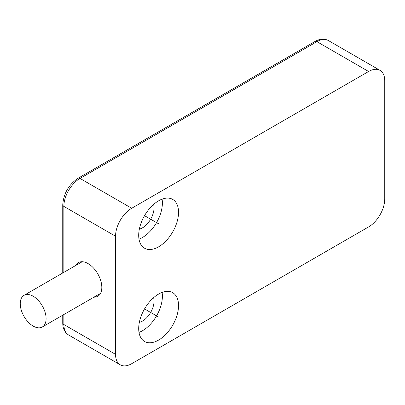 <?xml version="1.0" encoding="UTF-8"?>
<svg xmlns="http://www.w3.org/2000/svg" width="405" height="405" viewBox="0 0 405 405"><rect width="100%" height="100%" fill="white"/><g stroke="black" fill="none" stroke-linecap="round" stroke-linejoin="round"><path stroke-width="0.61" d="M139.34 229.159A16.372 9.452 120 0 0 142.469 227.853A16.372 9.452 120 0 0 153.611 204.439M162.086 199.159A28.173 16.266 -60 0 1 162.39 202.986A28.173 16.266 -60 0 1 139.001 239.137M162.086 292.41A28.173 16.266 -60 0 1 162.39 296.237A28.173 16.266 -60 0 1 139.001 332.394M139.34 322.415A16.372 9.452 120 0 0 142.469 321.104A16.372 9.452 120 0 0 153.611 297.69M138.697 235.31A28.173 16.266 120 0 0 144.534 248.209A28.173 16.266 120 0 0 166.242 240.661A28.173 16.266 120 0 0 178.539 212.311A28.173 16.266 120 0 0 172.707 199.412A28.173 16.266 120 0 0 150.994 206.96A28.173 16.266 120 0 0 138.697 235.31M131.701 363.69A22.842 13.188 -60 0 1 120.28 364.824A22.842 13.188 -60 0 1 115.546 354.365L115.546 236.242A22.842 13.188 -60 0 1 131.701 208.266L368.596 71.498A22.842 13.188 -60 0 1 380.017 70.364A22.842 13.188 -60 0 1 384.75 80.823L384.75 198.946A22.842 13.188 -60 0 1 368.596 226.921L131.701 363.69M138.697 328.566A28.173 16.266 120 0 0 144.534 341.466A28.173 16.266 120 0 0 166.242 333.917A28.173 16.266 120 0 0 178.539 305.562A28.173 16.266 120 0 0 172.707 292.668A28.173 16.266 120 0 0 150.994 300.216A28.173 16.266 120 0 0 138.697 328.566M75.669 265.518A19.415 11.208 60 0 1 78.383 262.637A19.415 11.208 60 0 1 88.087 263.599A19.415 11.208 60 0 1 100.774 280.711A19.415 11.208 60 0 1 97.797 296.268A19.415 11.208 60 0 1 93.945 297.174M46.094 318.619A18.276 10.55 60 0 1 42.307 326.982A18.276 10.55 60 0 1 28.228 322.086A18.276 10.55 60 0 1 20.25 303.699A18.276 10.55 60 0 1 24.037 295.331A18.276 10.55 60 0 1 38.116 300.226A18.276 10.55 60 0 1 46.094 318.619M158.618 317.064L144.534 308.934L158.618 317.064M158.618 223.808L144.534 215.678L158.618 223.808M63.858 314.543L63.858 324.526A22.842 13.188 120 0 0 68.592 334.981C64.729 332.551 62.78 328.546 62.745 322.972A3.807 2.197 0 0 0 63.858 324.526L115.546 354.365M115.546 236.242L63.858 206.403A3.807 2.197 180 0 1 62.745 204.849C63.585 193.504 68.703 184.634 78.109 178.235A3.807 2.197 60 0 1 80.013 178.428A22.842 13.188 120 0 0 63.858 206.403L63.858 272.337M368.596 71.498L316.912 41.654A3.807 2.197 -120 0 0 315.009 41.467C319.854 38.708 324.294 38.394 328.333 40.525A22.842 13.188 120 0 0 316.912 41.654L80.013 178.428L131.701 208.266M68.592 334.981L120.28 364.824M62.745 322.972L62.745 315.186M62.745 272.985L62.745 204.849M78.109 178.235L315.009 41.467M380.017 70.364L328.333 40.525M100.506 293.382L42.307 326.982M82.23 261.731L24.037 295.331"/></g></svg>
